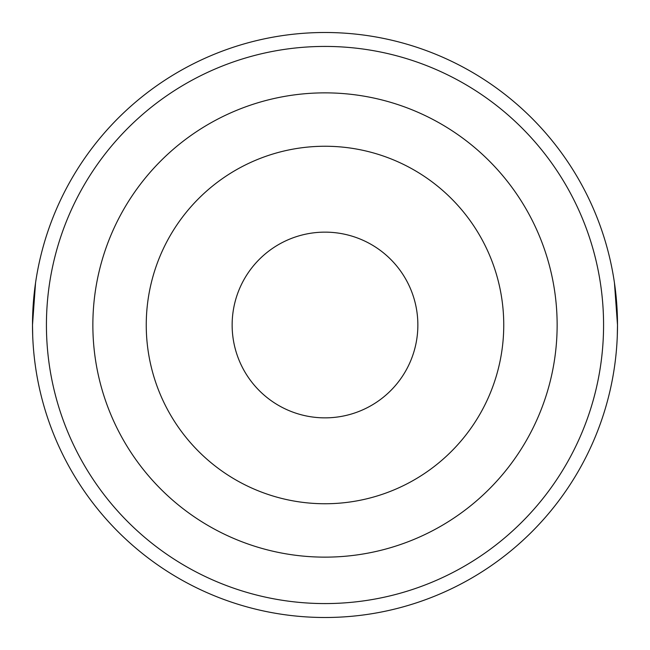<?xml version="1.0" encoding="UTF-8"?>
<svg xmlns="http://www.w3.org/2000/svg" width="650" height="650" viewBox="0 0 650 650"><rect width="100%" height="100%" fill="white"/><g stroke="black" fill="none" stroke-linecap="round" stroke-linejoin="round"><path stroke-width="0.97" d="M417.861 325A92.861 92.861 0 0 1 325 417.861A92.861 92.861 0 0 1 232.139 325A92.861 92.861 0 0 1 325 232.139A92.861 92.861 0 0 1 417.861 325M146.25 325A178.75 178.75 0 0 1 325 146.25A178.75 178.75 0 0 1 503.75 325A178.75 178.75 0 0 1 325 503.75A178.75 178.75 0 0 1 146.25 325M92.861 325A232.139 232.139 0 0 1 325 92.861A232.139 232.139 0 0 1 557.139 325A232.139 232.139 0 0 1 325 557.139A232.139 232.139 0 0 1 92.861 325M614.453 282.872L617.5 325A292.5 292.5 0 0 1 325 617.5A292.5 292.5 0 0 1 32.5 325A292.5 292.5 0 0 1 325 32.5A292.5 292.5 0 0 1 617.5 325L617.289 336.196M35.547 282.872L32.5 325L32.711 336.196M603.574 325A278.574 278.574 0 0 1 325 603.574A278.574 278.574 0 0 1 46.426 325A278.574 278.574 0 0 1 325 46.426A278.574 278.574 0 0 1 603.574 325"/></g></svg>

